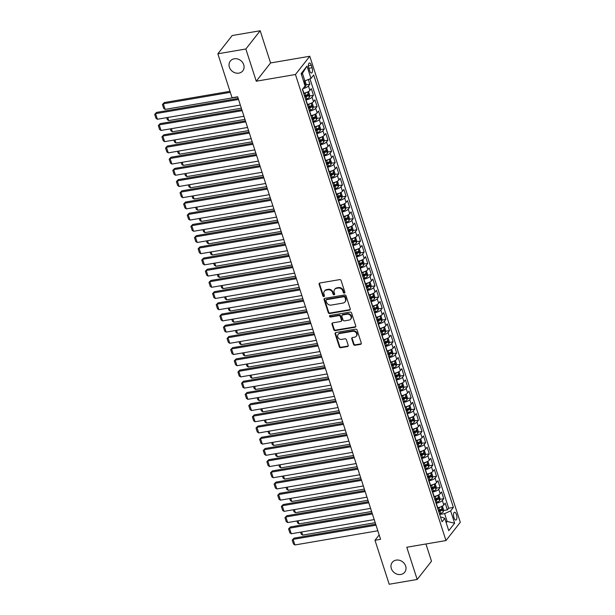 <?xml version="1.0" encoding="UTF-8"?>
<svg xmlns="http://www.w3.org/2000/svg" width="615" height="615" viewBox="0 0 615 615"><rect width="100%" height="100%" fill="white"/><g stroke="black" fill="none" stroke-linecap="round" stroke-linejoin="round"><path stroke-width="0.92" d="M344.354 293.124A0.853 0.738 -141.9 0 0 344.877 292.217L341.102 280.54A1.215 1.046 -141.9 0 0 339.649 279.625L319.861 283.008A1.215 1.046 -141.9 0 0 319.116 284.299L322.89 295.976A0.853 0.738 -141.9 0 0 324.428 295.715L323.944 294.208A3.89 3.359 -141.9 0 1 324.397 291.203A3.89 3.359 -141.9 0 1 326.319 290.088L327.972 289.803A3.89 3.359 -141.9 0 1 332.623 292.717L333.115 294.231A0.853 0.738 -141.9 0 0 334.652 293.97L334.16 292.456A3.89 3.359 -141.9 0 1 334.622 289.45A3.89 3.359 -141.9 0 1 336.543 288.335L338.196 288.051A3.89 3.359 -141.9 0 1 342.847 290.972L343.339 292.486A0.853 0.738 -141.9 0 0 344.354 293.124M334.622 289.45L335.006 288.958A3.89 3.359 -141.9 0 1 336.928 287.843L338.581 287.559A3.89 3.359 -141.9 0 1 343.232 290.48L343.724 291.987A0.853 0.738 -141.9 0 0 344.907 292.579M319.493 283.146A1.215 1.046 -141.9 0 0 319.5 283.799L323.275 295.484A0.853 0.738 -141.9 0 0 324.459 296.076M324.397 291.203L324.782 290.711A3.89 3.359 -141.9 0 1 326.711 289.588L328.356 289.311A3.89 3.359 -141.9 0 1 333.015 292.225L333.499 293.739A0.853 0.738 -141.9 0 0 334.683 294.331M396.168 560.119A7.926 6.842 -141.9 0 0 392.247 562.394A7.926 6.842 -141.9 0 0 392.462 570.789A7.926 6.842 -141.9 0 0 400.803 574.464A7.926 6.842 -141.9 0 0 404.724 572.188A7.926 6.842 -141.9 0 0 404.509 563.801A7.926 6.842 -141.9 0 0 396.168 560.119M234.246 58.786A7.926 6.842 -141.9 0 0 230.318 61.062A7.926 6.842 -141.9 0 0 230.533 69.449A7.926 6.842 -141.9 0 0 238.874 73.124A7.926 6.842 -141.9 0 0 242.794 70.848A7.926 6.842 -141.9 0 0 242.579 62.461A7.926 6.842 -141.9 0 0 234.246 58.786M456.445 514.571A3.967 1.584 80.3 0 0 454.539 512.241A3.967 1.584 80.3 0 0 453.962 517.73A3.967 1.584 80.3 0 0 455.869 520.059A3.967 1.584 80.3 0 0 456.445 514.571M353.54 344.377A1.215 1.046 -141.9 0 0 355.001 345.292L360.551 344.339A1.215 1.046 -141.9 0 0 361.289 343.055L357.1 330.078A1.215 1.046 -141.9 0 0 355.647 329.163L335.859 332.546A1.215 1.046 -141.9 0 0 335.114 333.837L339.311 346.814A1.215 1.046 -141.9 0 0 340.764 347.721L347.467 346.576A1.215 1.046 -141.9 0 0 348.213 345.292L346.422 339.734A1.215 1.046 -141.9 0 0 344.961 338.827L341.64 339.395A3.252 2.806 -141.9 0 1 338.219 337.881A3.252 2.806 -141.9 0 1 338.127 334.445A3.252 2.806 -141.9 0 1 339.741 333.507L352.764 331.285A3.252 2.806 -141.9 0 1 356.185 332.792A3.252 2.806 -141.9 0 1 356.277 336.228A3.252 2.806 -141.9 0 1 354.663 337.166L352.495 337.535A1.215 1.046 -141.9 0 0 351.749 338.827L353.54 344.377L353.933 343.885A1.215 1.046 -141.9 0 0 355.385 344.792L360.936 343.846A1.215 1.046 -141.9 0 0 361.297 343.708M406.784 547.25L417.185 579.461L389.187 584.25L374.989 540.278L380.585 539.324L237.659 96.801L232.055 97.754L217.856 53.789L245.854 49L256.255 81.211L295.454 74.507L445.983 540.554L406.784 547.25M349.505 310.137A1.215 1.046 -141.9 0 0 350.25 308.853L346.053 295.877A1.215 1.046 -141.9 0 0 344.6 294.962L324.812 298.352A1.215 1.046 -141.9 0 0 324.067 299.636L328.264 312.612A1.215 1.046 -141.9 0 0 329.717 313.527L349.505 310.137L349.889 309.645A1.215 1.046 -141.9 0 0 350.258 309.506M351.58 312.974L355.77 325.95A1.215 1.046 -141.9 0 1 355.024 327.242L335.237 330.624A1.215 1.046 -141.9 0 1 333.784 329.709L331.992 324.159A1.215 1.046 -141.9 0 1 332.738 322.867L340.756 321.499A1.215 1.046 -141.9 0 0 341.502 320.207L340.31 316.525A1.215 1.046 -141.9 0 0 338.857 315.618L330.509 317.04A0.853 0.738 -141.9 0 1 330.009 315.503L350.127 312.066A1.215 1.046 -141.9 0 1 351.58 312.974M443.461 510.542L447.366 509.881L445.199 503.155L443.784 504.953L442.339 500.472A4.958 1.545 162.1 0 1 436.304 503.216L436.066 503.255M439.84 499.342L443.746 498.673L441.578 491.954L440.163 493.753L438.718 489.271A4.958 1.545 162.1 0 1 432.691 492.008L432.453 492.054M436.22 488.141L440.132 487.472L437.957 480.753L436.542 482.552L435.097 478.07A4.958 1.545 162.1 0 1 429.07 480.807L428.832 480.845M432.606 476.94L436.512 476.271L434.344 469.545L432.929 471.344L431.476 466.87A4.958 1.545 162.1 0 1 425.449 469.606L425.211 469.645M428.986 465.732L432.891 465.063L430.723 458.344L429.308 460.143L427.863 455.661A4.958 1.545 162.1 0 1 421.836 458.398L421.59 458.444M425.365 454.531L429.278 453.862L427.102 447.143L425.688 448.942L424.242 444.461A4.958 1.545 162.1 0 1 418.215 447.197L417.977 447.243M421.744 443.33L425.657 442.662L423.481 435.935L422.075 437.742L420.622 433.26A4.958 1.545 162.1 0 1 414.595 435.997L414.356 436.035M418.131 432.122L422.036 431.453L419.868 424.734L418.454 426.533L417.008 422.051A4.958 1.545 162.1 0 1 410.981 424.796L410.735 424.834M414.51 420.921L418.415 420.253L416.247 413.534L414.833 415.333L413.388 410.851A4.958 1.545 162.1 0 1 407.361 413.588L407.122 413.634M410.889 409.721L414.802 409.052L412.627 402.325L411.22 404.132L409.767 399.65A4.958 1.545 162.1 0 1 403.74 402.387L403.502 402.425M407.276 398.512L411.181 397.851L409.013 391.125L407.599 392.924L406.154 388.442A4.958 1.545 162.1 0 1 400.119 391.186L399.881 391.225M403.655 387.312L407.56 386.643L405.393 379.924L403.978 381.723L402.533 377.241A4.958 1.545 162.1 0 1 396.506 379.978L396.268 380.024M400.034 376.111L403.947 375.442L401.772 368.723L400.357 370.522L398.912 366.04A4.958 1.545 162.1 0 1 392.885 368.777L392.647 368.815M396.421 364.91L400.327 364.241L398.159 357.515L396.744 359.314L395.299 354.832A4.958 1.545 162.1 0 1 389.264 357.576L389.026 357.615M392.8 353.702L396.706 353.033L394.538 346.314L393.123 348.113L391.678 343.631A4.958 1.545 162.1 0 1 385.651 346.368L385.405 346.414M389.18 342.501L393.093 341.832L390.917 335.114L389.503 336.912L388.057 332.431A4.958 1.545 162.1 0 1 382.03 335.167L381.792 335.206M385.559 331.3L389.472 330.632L387.296 323.905L385.889 325.704L384.437 321.23A4.958 1.545 162.1 0 1 378.41 323.967L378.171 324.005M381.946 320.092L385.851 319.423L383.683 312.704L382.269 314.503L380.823 310.022A4.958 1.545 162.1 0 1 374.796 312.766L374.55 312.804M378.325 308.891L382.23 308.223L380.062 301.504L378.648 303.303L377.203 298.821A4.958 1.545 162.1 0 1 371.176 301.558L370.937 301.604M374.704 297.691L378.617 297.022L376.442 290.295L375.035 292.102L373.582 287.62A4.958 1.545 162.1 0 1 367.555 290.357L367.316 290.395M371.091 286.482L374.996 285.814L372.828 279.095L371.414 280.894L369.969 276.412A4.958 1.545 162.1 0 1 363.934 279.156L363.696 279.195M367.47 275.282L371.375 274.613L369.208 267.894L367.793 269.693L366.348 265.211A4.958 1.545 162.1 0 1 360.321 267.948L360.082 267.994M363.849 264.081L367.762 263.412L365.587 256.686L364.18 258.492L362.727 254.01A4.958 1.545 162.1 0 1 356.7 256.747L356.462 256.786M360.236 252.873L364.142 252.212L361.974 245.485L360.559 247.284L359.114 242.802A4.958 1.545 162.1 0 1 353.079 245.546L352.841 245.585M356.615 241.672L360.521 241.003L358.353 234.284L356.938 236.083L355.493 231.601A4.958 1.545 162.1 0 1 349.466 234.338L349.22 234.384M352.995 230.471L356.908 229.802L354.732 223.084L353.318 224.882L351.872 220.401A4.958 1.545 162.1 0 1 345.845 223.137L345.607 223.176M349.382 219.271L353.287 218.602L351.111 211.875L349.704 213.674L348.251 209.192A4.958 1.545 162.1 0 1 342.224 211.937L341.986 211.975M345.761 208.062L349.666 207.393L347.498 200.675L346.084 202.473L344.638 197.992A4.958 1.545 162.1 0 1 338.611 200.728L338.365 200.774M342.14 196.862L346.053 196.193L343.877 189.474L342.463 191.273L341.018 186.791A4.958 1.545 162.1 0 1 334.99 189.528L334.752 189.566M338.519 185.661L342.432 184.992L340.256 178.265L338.85 180.064L337.397 175.59A4.958 1.545 162.1 0 1 331.37 178.327L331.131 178.365M334.906 174.452L338.811 173.784L336.643 167.065L335.229 168.864L333.784 164.382A4.958 1.545 162.1 0 1 327.757 167.126L327.511 167.165M331.285 163.252L335.19 162.583L333.023 155.864L331.608 157.663L330.163 153.181A4.958 1.545 162.1 0 1 324.136 155.918L323.897 155.964M327.664 152.051L331.577 151.382L329.402 144.656L327.995 146.462L326.542 141.98A4.958 1.545 162.1 0 1 320.515 144.717L320.277 144.756M324.051 140.843L327.956 140.174L325.789 133.455L324.374 135.254L322.929 130.772A4.958 1.545 162.1 0 1 316.894 133.517L316.656 133.555M320.43 129.642L324.336 128.973L322.168 122.254L320.753 124.053L319.308 119.571A4.958 1.545 162.1 0 1 313.281 122.308L313.043 122.354M316.81 118.441L320.723 117.772L318.547 111.046L317.132 112.853L315.687 108.371A4.958 1.545 162.1 0 1 309.66 111.107L309.422 111.146M313.196 107.233L317.102 106.572L314.934 99.845L313.519 101.644L312.066 97.162A4.958 1.545 162.1 0 1 306.039 99.907L305.801 99.945M309.576 96.032L313.481 95.363L311.313 88.645L309.899 90.443A4.958 1.545 162.1 0 1 303.871 93.18L303.633 93.226M443.784 504.953A4.958 1.545 -17.9 0 1 437.757 507.698L437.511 507.736M440.163 493.753A4.958 1.545 -17.9 0 1 434.136 496.49L433.898 496.536M436.542 482.552A4.958 1.545 -17.9 0 1 430.515 485.289L430.277 485.327M432.929 471.344A4.958 1.545 -17.9 0 1 426.902 474.088L426.656 474.127M429.308 460.143A4.958 1.545 -17.9 0 1 423.281 462.88L423.043 462.926M425.688 448.942A4.958 1.545 -17.9 0 1 419.661 451.679L419.422 451.718M422.075 437.742A4.958 1.545 -17.9 0 1 416.048 440.478L415.802 440.517M418.454 426.533A4.958 1.545 -17.9 0 1 412.427 429.27L412.188 429.316M414.833 415.333A4.958 1.545 -17.9 0 1 408.806 418.069L408.568 418.115M411.22 404.132A4.958 1.545 -17.9 0 1 405.185 406.869L404.947 406.907M407.599 392.924A4.958 1.545 -17.9 0 1 401.572 395.668L401.334 395.706M403.978 381.723A4.958 1.545 -17.9 0 1 397.951 384.46L397.713 384.506M400.357 370.522A4.958 1.545 -17.9 0 1 394.33 373.259L394.092 373.297M396.744 359.314A4.958 1.545 -17.9 0 1 390.717 362.058L390.471 362.097M393.123 348.113A4.958 1.545 -17.9 0 1 387.096 350.85L386.858 350.896M389.503 336.912A4.958 1.545 -17.9 0 1 383.476 339.649L383.237 339.688M385.889 325.704A4.958 1.545 -17.9 0 1 379.862 328.448L379.616 328.487M382.269 314.503A4.958 1.545 -17.9 0 1 376.242 317.24L376.003 317.286M378.648 303.303A4.958 1.545 -17.9 0 1 372.621 306.039L372.382 306.078M375.035 292.102A4.958 1.545 -17.9 0 1 369 294.839L368.762 294.877M371.414 280.894A4.958 1.545 -17.9 0 1 365.387 283.638L365.149 283.676M367.793 269.693A4.958 1.545 -17.9 0 1 361.766 272.43L361.528 272.476M364.18 258.492A4.958 1.545 -17.9 0 1 358.145 261.229L357.907 261.267M360.559 247.284A4.958 1.545 -17.9 0 1 354.532 250.028L354.286 250.067M356.938 236.083A4.958 1.545 -17.9 0 1 350.911 238.82L350.673 238.866M353.318 224.882A4.958 1.545 -17.9 0 1 347.291 227.619L347.052 227.658M349.704 213.674A4.958 1.545 -17.9 0 1 343.677 216.418L343.431 216.457M346.084 202.473A4.958 1.545 -17.9 0 1 340.057 205.21L339.818 205.256M342.463 191.273A4.958 1.545 -17.9 0 1 336.436 194.009L336.197 194.048M338.85 180.064A4.958 1.545 -17.9 0 1 332.815 182.809L332.577 182.847M335.229 168.864A4.958 1.545 -17.9 0 1 329.202 171.6L328.964 171.647M331.608 157.663A4.958 1.545 -17.9 0 1 325.581 160.4L325.343 160.438M327.995 146.462A4.958 1.545 -17.9 0 1 321.96 149.199L321.722 149.237M324.374 135.254A4.958 1.545 -17.9 0 1 318.347 137.998L318.101 138.037M320.753 124.053A4.958 1.545 -17.9 0 1 314.726 126.79L314.488 126.836M317.132 112.853A4.958 1.545 -17.9 0 1 311.105 115.589L310.867 115.628M313.519 101.644A4.958 1.545 -17.9 0 1 307.492 104.389L307.246 104.427M308.868 68.326L309.66 70.794A3.844 1.53 80.3 0 0 311.513 73.047A3.844 1.53 80.3 0 0 312.059 67.735L311.267 65.267A3.844 1.53 80.3 0 0 309.422 63.014A3.844 1.53 80.3 0 0 308.868 68.326M295.454 74.507L309.776 56.257L460.304 522.304L445.983 540.554M447.366 509.881L448.666 508.228L453.37 507.421L313.696 74.984L310.982 78.436L303.633 81.403M453.37 507.421L450.657 510.873L454.639 523.196L448.758 530.691L444.776 518.368L442.062 521.82L302.388 89.383L305.101 85.931L301.119 73.608L307 66.112L310.982 78.436M305.955 84.832L309.868 84.163L308.453 85.962A4.958 1.545 162.1 0 1 303.018 88.583M313.481 95.363L312.066 97.162M317.102 106.572L315.687 108.371M320.723 117.772L319.308 119.571M324.336 128.973L322.929 130.772M327.956 140.174L326.542 141.98M331.577 151.382L330.163 153.181M335.19 162.583L333.784 164.382M338.811 173.784L337.397 175.59M342.432 184.992L341.018 186.791M346.053 196.193L344.638 197.992M349.666 207.393L348.251 209.192M353.287 218.602L351.872 220.401M356.908 229.802L355.493 231.601M360.521 241.003L359.114 242.802M364.142 252.212L362.727 254.01M367.762 263.412L366.348 265.211M371.375 274.613L369.969 276.412M374.996 285.814L373.582 287.62M378.617 297.022L377.203 298.821M382.23 308.223L380.823 310.022M385.851 319.423L384.437 321.23M389.472 330.632L388.057 332.431M393.093 341.832L391.678 343.631M396.706 353.033L395.299 354.832M400.327 364.241L398.912 366.04M403.947 375.442L402.533 377.241M407.56 386.643L406.154 388.442M411.181 397.851L409.767 399.65M414.802 409.052L413.388 410.851M418.415 420.253L417.008 422.051M422.036 431.453L420.622 433.26M425.657 442.662L424.242 444.461M429.278 453.862L427.863 455.661M432.891 465.063L431.476 466.87M436.512 476.271L435.097 478.07M440.132 487.472L438.718 489.271M443.746 498.673L442.339 500.472M448.666 508.228L309.991 78.889M309.868 84.163L308.392 79.612M445.844 521.681L447.159 521.451L444.63 513.61L439.687 514.455M304.955 81.172L302.426 73.331L301.435 74.592M256.255 81.211L270.577 62.961L260.176 30.75L245.854 49M260.176 30.75L232.178 35.539L217.856 53.789M417.185 579.461L431.507 561.211L425.941 543.975M270.577 62.961L309.776 56.257M379.171 534.942L374.989 540.278M446.175 522.712L447.159 521.451L454.639 523.196M440.624 517.369L441.839 517.161L444.776 518.368M444.63 513.61L450.657 510.873M302.426 73.331L307 66.112M324.451 298.483A1.215 1.046 -141.9 0 0 324.459 299.144L328.648 312.12A1.215 1.046 -141.9 0 0 330.101 313.027L349.889 309.645M344.907 297.353A0.853 0.738 -141.9 0 0 343.893 296.714L326.519 299.682A0.853 0.738 -141.9 0 0 326.004 300.581L326.511 302.18A3.89 3.359 -141.9 0 0 331.17 305.094L343.039 303.064A3.89 3.359 -141.9 0 0 344.969 301.95A3.89 3.359 -141.9 0 0 345.422 298.944L344.907 297.353L345.292 296.853A0.853 0.738 -141.9 0 0 344.277 296.215L343.893 296.714M326.096 299.928L326.488 299.436A0.853 0.738 -141.9 0 1 326.911 299.19L344.277 296.215M344.969 301.95L345.353 301.458A3.89 3.359 -141.9 0 0 345.807 298.452L345.422 298.944M345.292 296.853L345.807 298.452M332.369 323.006A1.215 1.046 -141.9 0 0 332.377 323.667L334.168 329.217A1.215 1.046 -141.9 0 0 335.629 330.132L355.416 326.75A1.215 1.046 -141.9 0 0 355.778 326.611M341.363 321.153L341.748 320.653A1.215 1.046 -141.9 0 0 341.894 319.715L340.702 316.033A1.215 1.046 -141.9 0 0 339.249 315.118L330.893 316.548L330.509 317.04M329.848 315.549A0.853 0.738 -141.9 0 0 330.893 316.548M349.089 320.077A3.252 2.806 -141.9 0 0 350.696 319.139A3.252 2.806 -141.9 0 0 350.612 315.703A3.252 2.806 -141.9 0 0 347.183 314.188L342.593 314.98A1.215 1.046 -141.9 0 0 341.855 316.264L343.039 319.946A1.215 1.046 -141.9 0 0 344.5 320.861L349.089 320.077M350.696 319.139L351.08 318.647A3.252 2.806 -141.9 0 0 350.996 315.203A3.252 2.806 -141.9 0 0 347.575 313.696L347.183 314.188M341.994 315.326L342.386 314.834A1.215 1.046 -141.9 0 1 342.986 314.48L347.575 313.696M352.126 337.673A1.215 1.046 -141.9 0 0 352.134 338.327L353.933 343.885M356.277 336.228L356.662 335.736A3.252 2.806 -141.9 0 0 356.569 332.3A3.252 2.806 -141.9 0 0 353.148 330.785L352.764 331.285M338.127 334.445L338.519 333.953A3.252 2.806 -141.9 0 1 340.126 333.015L353.148 330.785M335.498 332.684A1.215 1.046 -141.9 0 0 335.506 333.345L339.695 346.314A1.215 1.046 -141.9 0 0 341.148 347.229L347.852 346.084A1.215 1.046 -141.9 0 0 348.221 345.945M229.979 91.32L164.297 102.551L163.329 103.789L230.302 92.335M305.117 81.103L306.093 84.124L305.678 86.231A3.283 1.022 162.1 0 1 304.01 87.322M237.713 96.978L165.143 109.385L163.705 108.424L162.437 104.504L164.297 102.551M304.563 84.493L304.133 83.148M162.437 104.504L163.329 103.789L165.143 109.385M240.327 105.073L157.402 119.249L155.587 113.652L156.556 112.414L154.696 114.367L155.587 113.652L238.52 99.469M238.189 98.454L156.556 112.414M157.402 119.249L155.964 118.288L154.696 114.367M306.985 92.281A3.283 1.022 162.1 0 1 304.963 93.257L303.772 93.649M307.884 91.873L308.63 91.966L309.714 95.325L309.299 97.431A3.283 1.022 162.1 0 1 306.77 98.854L305.578 99.253M241.334 108.178L168.756 120.586L167.318 119.625L166.688 117.665M304.894 97.124L306.078 96.724A3.283 1.022 -17.9 0 0 308.184 95.694L307.754 94.356A3.283 1.022 162.1 0 1 305.647 95.379L304.456 95.779M308.184 95.694L306.57 95.971A1.676 0.523 162.1 0 1 305.878 96.263L304.74 96.647M167.757 117.48L168.756 120.586M310.606 103.481A3.283 1.022 162.1 0 1 308.576 104.458L307.385 104.858M311.505 103.082L312.243 103.166L313.335 106.526L312.92 108.632A3.283 1.022 162.1 0 1 310.391 110.054L309.199 110.454M244.954 119.379L172.377 131.794L170.939 130.834L170.309 128.866M308.507 108.325L309.699 107.933A3.283 1.022 -17.9 0 0 311.805 106.902L311.367 105.557A3.283 1.022 162.1 0 1 309.268 106.587L308.077 106.979M311.805 106.902L310.191 107.179A1.676 0.523 162.1 0 1 309.499 107.471L308.353 107.848M171.37 128.681L172.377 131.794M314.219 114.69A3.283 1.022 162.1 0 1 312.197 115.658L311.006 116.058M315.118 114.282L315.864 114.367L316.948 117.734L316.541 119.84A3.283 1.022 162.1 0 1 314.004 121.263L312.812 121.662M248.568 130.588L175.998 142.995L174.56 142.034L173.922 140.066M312.128 119.533L313.319 119.133A3.283 1.022 -17.9 0 0 315.418 118.103L314.988 116.758A3.283 1.022 162.1 0 1 312.881 117.788L311.697 118.188M315.418 118.103L313.811 118.38A1.676 0.523 162.1 0 1 313.112 118.672L311.974 119.056M174.991 139.889L175.998 142.995M317.84 125.891A3.283 1.022 162.1 0 1 315.818 126.859L314.626 127.259M318.739 125.483L319.485 125.575L320.569 128.935L320.154 131.041A3.283 1.022 162.1 0 1 317.624 132.463L316.433 132.863M252.188 141.788L179.611 154.196L178.181 153.235L177.543 151.275M315.749 130.734L316.94 130.334A3.283 1.022 -17.9 0 0 319.039 129.304L318.608 127.958A3.283 1.022 162.1 0 1 316.502 128.989L315.311 129.388M319.039 129.304L317.432 129.581A1.676 0.523 162.1 0 1 316.733 129.873L315.595 130.257M178.611 151.09L179.611 154.196M243.947 116.273L161.015 130.457L159.208 124.853L160.177 123.623L158.316 125.575L159.208 124.853L242.141 110.669M241.81 109.662L160.177 123.623M161.015 130.457L159.577 129.496L158.316 125.575M247.568 127.474L164.636 141.658L162.829 136.053L163.798 134.823L161.929 136.776L162.829 136.053L245.754 121.878M245.431 120.863L163.798 134.823M164.636 141.658L163.198 140.697L161.929 136.776M251.181 138.683L168.256 152.858L166.442 147.262L167.411 146.024L165.55 147.977L166.442 147.262L249.375 133.078M249.044 132.064L167.411 146.024M168.256 152.858L166.819 151.897L165.55 147.977M254.802 149.883L171.869 164.067L170.063 158.462L171.031 157.225L169.171 159.177L170.063 158.462L252.996 144.279M252.665 143.272L171.031 157.225M171.869 164.067L170.44 163.098L169.171 159.177M321.461 137.091A3.283 1.022 162.1 0 1 319.431 138.067L318.239 138.467M322.36 136.691L323.098 136.776L324.19 140.135L323.774 142.242A3.283 1.022 162.1 0 1 321.245 143.664L320.054 144.064M255.809 152.989L183.232 165.404L181.794 164.443L181.164 162.475M319.362 141.934L320.553 141.542A3.283 1.022 -17.9 0 0 322.66 140.512L322.222 139.167A3.283 1.022 162.1 0 1 320.123 140.197L318.931 140.589M322.66 140.512L321.045 140.781A1.676 0.523 162.1 0 1 320.354 141.081L319.208 141.458M182.232 162.291L183.232 165.404M258.423 161.084L175.49 175.267L173.684 169.663L174.652 168.433L172.784 170.386L173.684 169.663L256.609 155.48M256.286 154.473L174.652 168.433M175.49 175.267L174.053 174.306L172.784 170.386M325.074 148.3A3.283 1.022 162.1 0 1 323.052 149.268L321.86 149.668M325.973 147.892L326.719 147.977L327.803 151.344L327.395 153.45A3.283 1.022 162.1 0 1 324.858 154.872L323.675 155.264M259.422 164.197L186.852 176.605L185.415 175.644L184.777 173.676M322.983 153.143L324.174 152.743A3.283 1.022 -17.9 0 0 326.281 151.713L325.842 150.368A3.283 1.022 162.1 0 1 323.736 151.398L322.552 151.797M326.281 151.713L324.666 151.99A1.676 0.523 162.1 0 1 323.967 152.282L322.829 152.658M185.845 173.492L186.852 176.605M262.036 172.285L179.111 186.468L177.304 180.864L178.265 179.634L176.405 181.586L177.304 180.864L260.23 166.688M259.907 165.673L178.265 179.634M179.111 186.468L177.674 185.507L176.405 181.586M328.694 159.5A3.283 1.022 162.1 0 1 326.673 160.469L325.481 160.869M329.594 159.093L330.34 159.185L331.424 162.544L331.008 164.651A3.283 1.022 162.1 0 1 328.479 166.073L327.288 166.473M263.043 175.398L190.473 187.806L189.036 186.845L188.398 184.884M326.603 164.343L327.795 163.944A3.283 1.022 -17.9 0 0 329.894 162.913L329.463 161.568A3.283 1.022 162.1 0 1 327.357 162.598L326.165 162.998M329.894 162.913L328.287 163.19A1.676 0.523 162.1 0 1 327.587 163.482L326.45 163.867M189.466 184.7L190.473 187.806M265.657 183.493L182.732 197.669L180.918 192.072L181.886 190.835L180.026 192.787L180.918 192.072L263.85 177.889M263.52 176.882L181.886 190.835M182.732 197.669L181.294 196.708L180.026 192.787M332.315 170.701A3.283 1.022 162.1 0 1 330.286 171.677L329.102 172.069M333.215 170.301L333.96 170.386L335.044 173.745L334.629 175.852A3.283 1.022 162.1 0 1 332.1 177.274L330.908 177.674M266.664 186.599L194.086 199.014L192.649 198.053L192.018 196.085M330.217 175.544L331.408 175.144A3.283 1.022 -17.9 0 0 333.514 174.122L333.076 172.777A3.283 1.022 162.1 0 1 330.978 173.807L329.786 174.199M333.514 174.122L331.9 174.391A1.676 0.523 162.1 0 1 331.208 174.683L330.063 175.067M193.087 195.901L194.086 199.014M269.278 194.694L186.345 208.877L184.538 203.273L185.507 202.043L183.647 203.996L184.538 203.273L267.464 189.089M267.141 188.082L185.507 202.043M186.345 208.877L184.907 207.916L183.647 203.996M335.928 181.909A3.283 1.022 162.1 0 1 333.907 182.878L332.715 183.278M336.836 181.502L337.574 181.586L338.657 184.954L338.25 187.06A3.283 1.022 162.1 0 1 335.713 188.482L334.529 188.874M270.277 197.807L197.707 210.215L196.27 209.254L195.632 207.286M333.837 186.752L335.029 186.353A3.283 1.022 -17.9 0 0 337.135 185.323L336.697 183.977A3.283 1.022 162.1 0 1 334.598 185.007L333.407 185.407M337.135 185.323L335.521 185.599A1.676 0.523 162.1 0 1 334.821 185.891L333.684 186.268M196.7 207.101L197.707 210.215M339.549 193.11A3.283 1.022 162.1 0 1 337.527 194.079L336.336 194.478M340.449 192.703L341.194 192.795L342.278 196.154L341.863 198.261A3.283 1.022 162.1 0 1 339.334 199.683L338.142 200.083M273.898 209.008L201.328 221.415L199.89 220.454L199.252 218.486M337.458 197.953L338.65 197.553A3.283 1.022 -17.9 0 0 340.748 196.523L340.318 195.178A3.283 1.022 162.1 0 1 338.212 196.208L337.02 196.608M340.748 196.523L339.142 196.8A1.676 0.523 162.1 0 1 338.442 197.092L337.304 197.477M200.321 218.31L201.328 221.415M343.17 204.311A3.283 1.022 162.1 0 1 341.148 205.287L339.957 205.679M344.069 203.911L344.815 203.996L345.899 207.355L345.484 209.461A3.283 1.022 162.1 0 1 342.955 210.883L341.763 211.283M277.519 220.208L204.941 232.624L203.504 231.655L202.873 229.695M341.079 209.154L342.263 208.754A3.283 1.022 -17.9 0 0 344.369 207.724L343.939 206.386A3.283 1.022 162.1 0 1 341.832 207.409L340.641 207.809M344.369 207.724L342.755 208.001A1.676 0.523 162.1 0 1 342.063 208.293L340.918 208.677M203.942 229.51L204.941 232.624M346.791 215.519A3.283 1.022 162.1 0 1 344.761 216.488L343.57 216.887M347.69 215.112L348.428 215.196L349.52 218.556L349.105 220.662A3.283 1.022 162.1 0 1 346.576 222.092L345.384 222.484M281.14 231.417L208.562 243.824L207.124 242.864L206.494 240.896M344.692 220.355L345.884 219.962A3.283 1.022 -17.9 0 0 347.99 218.932L347.552 217.587A3.283 1.022 162.1 0 1 345.453 218.617L344.262 219.017M347.99 218.932L346.376 219.209A1.676 0.523 162.1 0 1 345.684 219.501L344.538 219.878M207.555 240.711L208.562 243.824M350.404 226.72A3.283 1.022 162.1 0 1 348.382 227.688L347.191 228.088M351.303 226.312L352.049 226.405L353.133 229.764L352.726 231.87A3.283 1.022 162.1 0 1 350.189 233.293L348.997 233.692M284.753 242.618L212.183 255.025L210.745 254.064L210.107 252.096M348.313 231.563L349.505 231.163A3.283 1.022 -17.9 0 0 351.603 230.133L351.173 228.788A3.283 1.022 162.1 0 1 349.066 229.818L347.875 230.218M351.603 230.133L349.997 230.41A1.676 0.523 162.1 0 1 349.297 230.702L348.159 231.086M211.176 251.919L212.183 255.025M354.025 237.92A3.283 1.022 162.1 0 1 352.003 238.897L350.811 239.289M354.924 237.513L355.67 237.605L356.754 240.965L356.339 243.071A3.283 1.022 162.1 0 1 353.81 244.493L352.618 244.893M288.374 253.818L215.796 266.226L214.366 265.265L213.728 263.305M351.934 242.764L353.125 242.364A3.283 1.022 -17.9 0 0 355.224 241.334L354.793 239.996A3.283 1.022 162.1 0 1 352.687 241.018L351.496 241.418M355.224 241.334L353.61 241.61A1.676 0.523 162.1 0 1 352.918 241.903L351.78 242.287M214.796 263.12L215.796 266.226M357.646 249.121A3.283 1.022 162.1 0 1 355.616 250.097L354.425 250.497M358.545 248.721L359.283 248.806L360.375 252.165L359.96 254.272A3.283 1.022 162.1 0 1 357.43 255.694L356.239 256.094M291.994 265.019L219.417 277.434L217.979 276.473L217.349 274.505M355.547 253.964L356.738 253.572A3.283 1.022 -17.9 0 0 358.845 252.542L358.407 251.197A3.283 1.022 162.1 0 1 356.308 252.227L355.116 252.619M358.845 252.542L357.23 252.819A1.676 0.523 162.1 0 1 356.539 253.111L355.393 253.488M218.41 274.321L219.417 277.434M361.259 260.329A3.283 1.022 162.1 0 1 359.237 261.298L358.045 261.698M362.158 259.922L362.904 260.007L363.988 263.374L363.58 265.48A3.283 1.022 162.1 0 1 361.043 266.902L359.852 267.302M295.607 276.227L223.037 288.635L221.6 287.674L220.962 285.706M359.168 265.173L360.359 264.773A3.283 1.022 -17.9 0 0 362.466 263.743L362.027 262.397A3.283 1.022 162.1 0 1 359.921 263.428L358.737 263.827M362.466 263.743L360.851 264.019A1.676 0.523 162.1 0 1 360.152 264.312L359.014 264.696M222.03 285.529L223.037 288.635M364.88 271.53A3.283 1.022 162.1 0 1 362.858 272.499L361.666 272.899M365.779 271.123L366.525 271.215L367.609 274.574L367.193 276.681A3.283 1.022 162.1 0 1 364.664 278.103L363.473 278.503M299.228 287.428L226.658 299.836L225.221 298.875L224.583 296.914M362.789 276.373L363.98 275.974A3.283 1.022 -17.9 0 0 366.079 274.943L365.648 273.598A3.283 1.022 162.1 0 1 363.542 274.628L362.35 275.028M366.079 274.943L364.472 275.22A1.676 0.523 162.1 0 1 363.773 275.512L362.635 275.897M225.651 296.73L226.658 299.836M368.5 282.731A3.283 1.022 162.1 0 1 366.471 283.707L365.287 284.099M369.4 282.331L370.145 282.416L371.229 285.775L370.814 287.882A3.283 1.022 162.1 0 1 368.285 289.304L367.094 289.703M302.849 298.629L230.271 311.044L228.834 310.083L228.203 308.115M366.402 287.574L367.593 287.174A3.283 1.022 -17.9 0 0 369.7 286.152L369.261 284.807A3.283 1.022 162.1 0 1 367.163 285.837L365.971 286.229M369.7 286.152L368.085 286.421A1.676 0.523 162.1 0 1 367.393 286.721L366.248 287.097M229.272 307.93L230.271 311.044M372.113 293.939A3.283 1.022 162.1 0 1 370.092 294.908L368.9 295.308M373.013 293.532L373.759 293.616L374.843 296.983L374.435 299.09A3.283 1.022 162.1 0 1 371.898 300.512L370.714 300.904M306.462 309.837L233.892 322.245L232.455 321.284L231.817 319.316M370.022 298.782L371.214 298.383A3.283 1.022 -17.9 0 0 373.32 297.353L372.882 296.007A3.283 1.022 162.1 0 1 370.784 297.037L369.592 297.437M373.32 297.353L371.706 297.629A1.676 0.523 162.1 0 1 371.006 297.921L369.869 298.298M232.885 319.131L233.892 322.245M375.734 305.14A3.283 1.022 162.1 0 1 373.712 306.109L372.521 306.508M376.634 304.733L377.379 304.825L378.463 308.184L378.048 310.291A3.283 1.022 162.1 0 1 375.519 311.713L374.327 312.113M310.083 321.038L237.513 333.445L236.075 332.484L235.437 330.516M373.643 309.983L374.835 309.583A3.283 1.022 -17.9 0 0 376.934 308.553L376.503 307.208A3.283 1.022 162.1 0 1 374.397 308.238L373.205 308.638M376.934 308.553L375.327 308.83A1.676 0.523 162.1 0 1 374.627 309.122L373.49 309.506M236.506 330.34L237.513 333.445M272.891 205.894L189.966 220.078L188.159 214.474L189.12 213.244L187.26 215.196L188.159 214.474L271.084 200.298M270.761 199.283L189.12 213.244M189.966 220.078L188.528 219.117L187.26 215.196M276.512 217.103L193.587 231.278L191.772 225.682L192.741 224.444L190.881 226.397L191.772 225.682L274.705 211.499M274.375 210.484L192.741 224.444M193.587 231.278L192.149 230.318L190.881 226.397M280.132 228.303L197.2 242.487L195.393 236.883L196.362 235.653L194.501 237.605L195.393 236.883L278.318 222.699M277.995 221.692L196.362 235.653M197.2 242.487L195.762 241.526L194.501 237.605M283.753 239.504L200.821 253.688L199.014 248.083L199.983 246.853L198.115 248.806L199.014 248.083L281.939 233.908M281.616 232.893L199.983 246.853M200.821 253.688L199.383 252.727L198.115 248.806M287.366 250.712L204.441 264.888L202.627 259.292L203.596 258.054L201.735 260.007L202.627 259.292L285.56 245.108M285.229 244.094L203.596 258.054M204.441 264.888L203.004 263.927L201.735 260.007M290.987 261.913L208.054 276.097L206.248 270.492L207.217 269.262L205.356 271.207L206.248 270.492L289.181 256.309M288.85 255.302L207.217 269.262M208.054 276.097L206.625 275.136L205.356 271.207M294.608 273.114L211.675 287.297L209.869 281.693L210.837 280.463L208.969 282.416L209.869 281.693L292.794 267.517M292.471 266.503L210.837 280.463M211.675 287.297L210.238 286.336L208.969 282.416M298.221 284.322L215.296 298.498L213.482 292.901L214.451 291.664L212.59 293.616L213.482 292.901L296.415 278.718M296.084 277.703L214.451 291.664M215.296 298.498L213.859 297.537L212.59 293.616M301.842 295.523L218.917 309.699L217.103 304.102L218.071 302.864L216.211 304.817L217.103 304.102L300.035 289.919M299.705 288.912L218.071 302.864M218.917 309.699L217.479 308.738L216.211 304.817M305.463 306.724L222.53 320.907L220.724 315.303L221.692 314.073L219.832 316.025L220.724 315.303L303.649 301.119M303.326 300.112L221.692 314.073M222.53 320.907L221.093 319.946L219.832 316.025M309.076 317.924L226.151 332.108L224.344 326.504L225.305 325.274L223.445 327.226L224.344 326.504L307.269 312.328M306.947 311.313L225.305 325.274M226.151 332.108L224.713 331.147L223.445 327.226M312.697 329.133L229.772 343.308L227.957 337.712L228.926 336.474L227.066 338.427L227.957 337.712L310.89 323.528M310.56 322.514L228.926 336.474M229.772 343.308L228.334 342.347L227.066 338.427M379.355 316.341A3.283 1.022 162.1 0 1 377.326 317.317L376.142 317.709M380.255 315.941L381 316.025L382.084 319.385L381.669 321.491A3.283 1.022 162.1 0 1 379.14 322.913L377.948 323.313M313.704 332.238L241.126 344.654L239.689 343.693L239.058 341.725M377.264 321.184L378.448 320.784A3.283 1.022 -17.9 0 0 380.554 319.762L380.124 318.416A3.283 1.022 162.1 0 1 378.017 319.446L376.826 319.838M380.554 319.762L378.94 320.031A1.676 0.523 162.1 0 1 378.248 320.323L377.103 320.707M240.127 341.54L241.126 344.654M382.968 327.549A3.283 1.022 162.1 0 1 380.946 328.518L379.755 328.917M383.875 327.142L384.613 327.226L385.705 330.586L385.29 332.7A3.283 1.022 162.1 0 1 382.761 334.122L381.569 334.514M317.317 343.447L244.747 355.854L243.309 354.893L242.671 352.925M380.877 332.384L382.069 331.992A3.283 1.022 -17.9 0 0 384.175 330.962L383.737 329.617A3.283 1.022 162.1 0 1 381.638 330.647L380.447 331.047M384.175 330.962L382.561 331.239A1.676 0.523 162.1 0 1 381.869 331.531L380.723 331.908M243.74 352.741L244.747 355.854M386.589 338.75A3.283 1.022 162.1 0 1 384.567 339.718L383.376 340.118M387.488 338.342L388.234 338.435L389.318 341.794L388.911 343.9A3.283 1.022 162.1 0 1 386.374 345.322L385.182 345.722M320.938 354.647L248.368 367.055L246.93 366.094L246.292 364.126M384.498 343.593L385.69 343.193A3.283 1.022 -17.9 0 0 387.788 342.163L387.358 340.818A3.283 1.022 162.1 0 1 385.251 341.848L384.06 342.248M387.788 342.163L386.182 342.44A1.676 0.523 162.1 0 1 385.482 342.732L384.344 343.116M247.361 363.949L248.368 367.055M390.21 349.95A3.283 1.022 162.1 0 1 388.188 350.927L386.996 351.319M391.109 349.551L391.855 349.635L392.939 352.995L392.524 355.101A3.283 1.022 162.1 0 1 389.995 356.523L388.803 356.923M324.559 365.848L251.981 378.263L250.543 377.295L249.913 375.335M388.119 354.793L389.303 354.394A3.283 1.022 -17.9 0 0 391.409 353.364L390.979 352.026A3.283 1.022 162.1 0 1 388.872 353.048L387.681 353.448M391.409 353.364L389.795 353.64A1.676 0.523 162.1 0 1 389.103 353.933L387.965 354.317M250.982 375.15L251.981 378.263M316.318 340.333L233.385 354.517L231.578 348.913L232.547 347.683L230.686 349.635L231.578 348.913L314.503 334.729M314.18 333.722L232.547 347.683M233.385 354.517L231.947 353.556L230.686 349.635M319.938 351.534L237.006 365.717L235.199 360.113L236.168 358.883L234.3 360.836L235.199 360.113L318.124 345.938M317.801 344.923L236.168 358.883M237.006 365.717L235.568 364.757L234.3 360.836M323.552 362.742L240.626 376.918L238.812 371.322L239.781 370.084L237.92 372.037L238.812 371.322L321.745 357.138M321.414 356.123L239.781 370.084M240.626 376.918L239.189 375.957L237.92 372.037M327.172 373.943L244.24 388.127L242.433 382.522L243.402 381.292L241.541 383.245L242.433 382.522L325.366 368.339M325.035 367.332L243.402 381.292M244.24 388.127L242.802 387.166L241.541 383.245M393.831 361.151A3.283 1.022 162.1 0 1 391.801 362.127L390.61 362.527M394.73 360.751L395.468 360.836L396.56 364.195L396.145 366.302A3.283 1.022 162.1 0 1 393.615 367.732L392.424 368.124M328.179 377.049L255.602 389.464L254.164 388.503L253.534 386.535M391.732 365.994L392.924 365.602A3.283 1.022 -17.9 0 0 395.03 364.572L394.592 363.227A3.283 1.022 162.1 0 1 392.493 364.257L391.301 364.657M395.03 364.572L393.416 364.849A1.676 0.523 162.1 0 1 392.724 365.141L391.578 365.518M254.595 386.351L255.602 389.464M330.793 385.144L247.86 399.327L246.054 393.723L247.022 392.493L245.154 394.446L246.054 393.723L328.979 379.547M328.656 378.533L247.022 392.493M247.86 399.327L246.423 398.366L245.154 394.446M397.444 372.359A3.283 1.022 162.1 0 1 395.422 373.328L394.23 373.728M398.343 371.952L399.089 372.044L400.173 375.404L399.765 377.51A3.283 1.022 162.1 0 1 397.229 378.932L396.037 379.332M331.793 388.257L259.223 400.665L257.785 399.704L257.147 397.736M395.353 377.203L396.544 376.803A3.283 1.022 -17.9 0 0 398.643 375.773L398.213 374.427A3.283 1.022 162.1 0 1 396.106 375.457L394.922 375.857M398.643 375.773L397.036 376.049A1.676 0.523 162.1 0 1 396.337 376.342L395.199 376.726M258.215 397.559L259.223 400.665M334.406 396.352L251.481 410.528L249.667 404.931L250.636 403.694L248.775 405.646L249.667 404.931L332.6 390.748M332.269 389.733L250.636 403.694M251.481 410.528L250.044 409.567L248.775 405.646M401.065 383.56A3.283 1.022 162.1 0 1 399.043 384.529L397.851 384.929M401.964 383.153L402.71 383.245L403.794 386.604L403.379 388.711A3.283 1.022 162.1 0 1 400.849 390.133L399.658 390.533M335.413 399.458L262.843 411.865L261.406 410.905L260.768 408.944M398.974 388.403L400.165 388.004A3.283 1.022 -17.9 0 0 402.264 386.973L401.833 385.636A3.283 1.022 162.1 0 1 399.727 386.658L398.535 387.058M402.264 386.973L400.657 387.25A1.676 0.523 162.1 0 1 399.958 387.542L398.82 387.927M261.836 408.76L262.843 411.865M338.027 407.553L255.094 421.736L253.288 416.132L254.256 414.894L252.396 416.847L253.288 416.132L336.221 401.949M335.89 400.942L254.256 414.894M255.094 421.736L253.664 420.775L252.396 416.847M404.685 394.761A3.283 1.022 162.1 0 1 402.656 395.737L401.464 396.137M405.585 394.361L406.323 394.446L407.414 397.805L406.999 399.911A3.283 1.022 162.1 0 1 404.47 401.334L403.279 401.733M339.034 410.659L266.456 423.074L265.019 422.113L264.389 420.145M402.587 399.604L403.778 399.212A3.283 1.022 -17.9 0 0 405.885 398.182L405.446 396.836A3.283 1.022 162.1 0 1 403.348 397.867L402.156 398.259M405.885 398.182L404.27 398.459A1.676 0.523 162.1 0 1 403.578 398.751L402.433 399.127M265.457 419.96L266.456 423.074M341.648 418.754L258.715 432.937L256.909 427.333L257.877 426.103L256.017 428.055L256.909 427.333L339.834 413.157M339.511 412.142L257.877 426.103M258.715 432.937L257.278 431.976L256.017 428.055M408.299 405.969A3.283 1.022 162.1 0 1 406.277 406.938L405.085 407.338M409.198 405.562L409.944 405.646L411.028 409.013L410.62 411.12A3.283 1.022 162.1 0 1 408.083 412.542L406.899 412.942M342.647 421.867L270.077 434.275L268.64 433.314L268.002 431.346M406.207 410.812L407.399 410.413A3.283 1.022 -17.9 0 0 409.505 409.382L409.067 408.037A3.283 1.022 162.1 0 1 406.961 409.067L405.777 409.467M409.505 409.382L407.891 409.659A1.676 0.523 162.1 0 1 407.191 409.951L406.054 410.328M269.07 431.169L270.077 434.275M345.261 429.954L262.336 444.138L260.529 438.541L261.49 437.303L259.63 439.256L260.529 438.541L343.454 424.358M343.132 423.343L261.49 437.303M262.336 444.138L260.898 443.177L259.63 439.256M411.919 417.17A3.283 1.022 162.1 0 1 409.898 418.138L408.706 418.538M412.819 416.762L413.564 416.855L414.648 420.214L414.233 422.321A3.283 1.022 162.1 0 1 411.704 423.743L410.513 424.142M346.268 433.068L273.698 445.475L272.261 444.514L271.622 442.554M409.828 422.013L411.02 421.613A3.283 1.022 -17.9 0 0 413.119 420.583L412.688 419.238A3.283 1.022 162.1 0 1 410.582 420.268L409.39 420.668M413.119 420.583L411.512 420.86A1.676 0.523 162.1 0 1 410.812 421.152L409.675 421.536M272.691 442.37L273.698 445.475M348.882 441.163L265.957 455.338L264.143 449.742L265.111 448.504L263.251 450.457L264.143 449.742L347.075 435.558M346.745 434.551L265.111 448.504M265.957 455.338L264.519 454.377L263.251 450.457M415.54 428.371A3.283 1.022 162.1 0 1 413.511 429.347L412.327 429.739M416.44 427.971L417.185 428.055L418.269 431.415L417.854 433.521A3.283 1.022 162.1 0 1 415.325 434.943L414.133 435.343M349.889 444.268L277.311 456.684L275.874 455.723L275.243 453.755M413.449 433.214L414.633 432.814A3.283 1.022 -17.9 0 0 416.739 431.791L416.301 430.446A3.283 1.022 162.1 0 1 414.202 431.476L413.011 431.868M416.739 431.791L415.125 432.061A1.676 0.523 162.1 0 1 414.433 432.353L413.288 432.737M276.312 453.57L277.311 456.684M352.503 452.363L269.57 466.547L267.763 460.943L268.732 459.713L266.872 461.665L267.763 460.943L350.688 446.759M350.365 445.752L268.732 459.713M269.57 466.547L268.132 465.586L266.872 461.665M419.153 439.579A3.283 1.022 162.1 0 1 417.131 440.548L415.94 440.947M420.06 439.171L420.798 439.256L421.882 442.623L421.475 444.73A3.283 1.022 162.1 0 1 418.938 446.152L417.754 446.544M353.502 455.477L280.932 467.884L279.494 466.923L278.856 464.955M417.062 444.422L418.254 444.022A3.283 1.022 -17.9 0 0 420.36 442.992L419.922 441.647A3.283 1.022 162.1 0 1 417.823 442.677L416.632 443.077M420.36 442.992L418.746 443.269A1.676 0.523 162.1 0 1 418.046 443.561L416.909 443.938M279.925 464.771L280.932 467.884M356.116 463.564L273.191 477.747L271.384 472.143L272.353 470.913L270.485 472.866L271.384 472.143L354.309 457.967M353.986 456.953L272.353 470.913M273.191 477.747L271.753 476.786L270.485 472.866M422.774 450.78A3.283 1.022 162.1 0 1 420.752 451.748L419.561 452.148M423.674 450.372L424.419 450.464L425.503 453.824L425.088 455.93A3.283 1.022 162.1 0 1 422.559 457.352L421.367 457.752M357.123 466.677L284.553 479.085L283.115 478.124L282.477 476.156M420.683 455.623L421.875 455.223A3.283 1.022 -17.9 0 0 423.973 454.193L423.543 452.848A3.283 1.022 162.1 0 1 421.436 453.878L420.245 454.277M423.973 454.193L422.367 454.47A1.676 0.523 162.1 0 1 421.667 454.762L420.529 455.146M283.546 475.979L284.553 479.085M359.737 474.772L276.812 488.948L274.997 483.352L275.966 482.114L274.106 484.066L274.997 483.352L357.93 469.168M357.599 468.153L275.966 482.114M276.812 488.948L275.374 487.987L274.106 484.066M426.395 461.98A3.283 1.022 162.1 0 1 424.373 462.957L423.182 463.349M427.294 461.581L428.04 461.665L429.124 465.025L428.709 467.131A3.283 1.022 162.1 0 1 426.18 468.553L424.988 468.953M360.744 477.878L288.166 490.293L286.728 489.332L286.098 487.364M424.304 466.823L425.488 466.424A3.283 1.022 -17.9 0 0 427.594 465.401L427.164 464.056A3.283 1.022 162.1 0 1 425.057 465.086L423.866 465.478M427.594 465.401L425.98 465.67A1.676 0.523 162.1 0 1 425.288 465.962L424.15 466.347M287.167 487.18L288.166 490.293M363.357 485.973L280.425 500.156L278.618 494.552L279.587 493.322L277.726 495.275L278.618 494.552L361.551 480.369M361.22 479.362L279.587 493.322M280.425 500.156L278.987 499.196L277.726 495.275M430.016 473.189A3.283 1.022 162.1 0 1 427.986 474.157L426.795 474.557M430.915 472.781L431.653 472.866L432.745 476.225L432.33 478.339A3.283 1.022 162.1 0 1 429.8 479.762L428.609 480.154M364.364 489.086L291.787 501.494L290.349 500.533L289.719 498.565M427.917 478.024L429.109 477.632A3.283 1.022 -17.9 0 0 431.215 476.602L430.777 475.257A3.283 1.022 162.1 0 1 428.678 476.287L427.487 476.687M431.215 476.602L429.601 476.879A1.676 0.523 162.1 0 1 428.909 477.171L427.763 477.548M290.78 498.381L291.787 501.494M366.978 497.174L284.045 511.357L282.239 505.753L283.207 504.523L281.339 506.476L282.239 505.753L365.164 491.577M364.841 490.562L283.207 504.523M284.045 511.357L282.608 510.396L281.339 506.476M433.629 484.389A3.283 1.022 162.1 0 1 431.607 485.358L430.415 485.758M434.528 483.982L435.274 484.074L436.358 487.434L435.95 489.54A3.283 1.022 162.1 0 1 433.414 490.962L432.222 491.362M367.978 500.287L295.408 512.695L293.97 511.734L293.332 509.766M431.538 489.233L432.729 488.833A3.283 1.022 -17.9 0 0 434.828 487.803L434.398 486.457A3.283 1.022 162.1 0 1 432.291 487.487L431.107 487.887M434.828 487.803L433.221 488.079A1.676 0.523 162.1 0 1 432.522 488.372L431.384 488.756M294.401 509.589L295.408 512.695M370.591 508.382L287.666 522.558L285.852 516.961L286.821 515.724L284.96 517.676L285.852 516.961L368.785 502.778M368.454 501.763L286.821 515.724M287.666 522.558L286.229 521.597L284.96 517.676M437.25 495.59A3.283 1.022 162.1 0 1 435.228 496.566L434.036 496.958M438.149 495.183L438.895 495.275L439.979 498.634L439.564 500.741A3.283 1.022 162.1 0 1 437.034 502.163L435.843 502.563M371.598 511.488L299.021 523.895L297.591 522.935L296.953 520.974M435.159 500.433L436.35 500.033A3.283 1.022 -17.9 0 0 438.449 499.003L438.018 497.666A3.283 1.022 162.1 0 1 435.912 498.688L434.72 499.088M438.449 499.003L436.842 499.28A1.676 0.523 162.1 0 1 436.143 499.572L435.005 499.957M298.021 520.79L299.021 523.895M374.212 519.583L291.279 533.766L289.473 528.162L290.441 526.932L288.581 528.885L289.473 528.162L372.406 513.979M372.075 512.971L290.441 526.932M291.279 533.766L289.85 532.805L288.581 528.885M440.87 506.791A3.283 1.022 162.1 0 1 438.841 507.767L437.649 508.167M441.77 506.391L442.508 506.476L443.599 509.835L443.184 511.941A3.283 1.022 162.1 0 1 440.655 513.364L439.464 513.763M375.219 522.688L302.642 535.104L301.204 534.143L300.574 532.175M438.772 511.634L439.963 511.242A3.283 1.022 -17.9 0 0 442.07 510.212L441.632 508.866A3.283 1.022 162.1 0 1 439.533 509.897L438.341 510.289M442.07 510.212L440.455 510.488A1.676 0.523 162.1 0 1 439.763 510.781L438.618 511.157M301.642 531.99L302.642 535.104M377.833 530.783L294.9 544.967L293.094 539.363L294.062 538.133L292.194 540.085L293.094 539.363L376.019 525.187M375.696 524.172L294.062 538.133M294.9 544.967L293.463 544.006L292.194 540.085M437.757 507.698L436.304 503.216M434.136 496.49L432.691 492.008M430.515 485.289L429.07 480.807M426.902 474.088L425.449 469.606M423.281 462.88L421.836 458.398M419.661 451.679L418.215 447.197M416.048 440.478L414.595 435.997M412.427 429.27L410.981 424.796M408.806 418.069L407.361 413.588M405.185 406.869L403.74 402.387M401.572 395.668L400.119 391.186M397.951 384.46L396.506 379.978M394.33 373.259L392.885 368.777M390.717 362.058L389.264 357.576M387.096 350.85L385.651 346.368M383.476 339.649L382.03 335.167M379.862 328.448L378.41 323.967M376.242 317.24L374.796 312.766M372.621 306.039L371.176 301.558M369 294.839L367.555 290.357M365.387 283.638L363.934 279.156M361.766 272.43L360.321 267.948M358.145 261.229L356.7 256.747M354.532 250.028L353.079 245.546M350.911 238.82L349.466 234.338M347.291 227.619L345.845 223.137M343.677 216.418L342.224 211.937M340.057 205.21L338.611 200.728M336.436 194.009L334.99 189.528M332.815 182.809L331.37 178.327M329.202 171.6L327.757 167.126M325.581 160.4L324.136 155.918M321.96 149.199L320.515 144.717M318.347 137.998L316.894 133.517M314.726 126.79L313.281 122.308M311.105 115.589L309.66 111.107M307.492 104.389L306.039 99.907M303.871 93.18L302.572 89.16M309.899 90.443L308.453 85.962M308.423 65.751L311.267 65.267M308.853 68.28L312.059 67.735M343.232 290.48L342.847 290.972M338.581 287.559L338.196 288.051M336.928 287.843L336.543 288.335M333.499 293.739L333.115 294.231M333.015 292.225L332.623 292.717M328.356 289.311L327.972 289.803M326.711 289.588L326.319 290.088M323.275 295.484L322.89 295.976M319.5 283.799L319.116 284.299M343.724 291.987L343.339 292.486M330.101 313.027L329.717 313.527M328.648 312.12L328.264 312.612M324.459 299.144L324.067 299.636M326.911 299.19L326.519 299.682M355.416 326.75L355.024 327.242M335.629 330.132L335.237 330.624M334.168 329.217L333.784 329.709M332.377 323.667L331.992 324.159M341.894 319.715L341.502 320.207M340.702 316.033L340.31 316.525M339.249 315.118L338.857 315.618M342.986 314.48L342.593 314.98M352.134 338.327L351.749 338.827M340.126 333.015L339.741 333.507M347.852 346.084L347.467 346.576M341.148 347.229L340.764 347.721M339.695 346.314L339.311 346.814M335.506 333.345L335.114 333.837M360.936 343.846L360.551 344.339M355.385 344.792L355.001 345.292M305.693 86.177L304.125 81.318M309.314 97.378L307.585 92.019M305.647 95.379L304.963 93.257M306.77 98.854L306.078 96.724M312.927 108.586L311.198 103.228M309.268 106.587L308.576 104.458M310.391 110.054L309.699 107.933M316.548 119.787L314.819 114.428M312.881 117.788L312.197 115.658M314.004 121.263L313.319 119.133M320.169 130.987L318.439 125.629M316.502 128.989L315.818 126.859M317.624 132.463L316.94 130.334M323.782 142.188L322.052 136.838M320.123 140.197L319.431 138.067M321.245 143.664L320.553 141.542M327.403 153.396L325.673 148.038M323.736 151.398L323.052 149.268M324.858 154.872L324.174 152.743M331.024 164.597L329.294 159.239M327.357 162.598L326.673 160.469M328.479 166.073L327.795 163.944M334.637 175.798L332.907 170.447M330.978 173.807L330.286 171.677M332.1 177.274L331.408 175.144M338.258 187.006L336.528 181.648M334.598 185.007L333.907 182.878M335.713 188.482L335.029 186.353M341.879 198.207L340.149 192.849M338.212 196.208L337.527 194.079M339.334 199.683L338.65 197.553M345.499 209.407L343.762 204.049M341.832 207.409L341.148 205.287M342.955 210.883L342.263 208.754M349.112 220.616L347.383 215.258M345.453 218.617L344.761 216.488M346.576 222.092L345.884 219.962M352.733 231.817L351.004 226.458M349.066 229.818L348.382 227.688M350.189 233.293L349.505 231.163M356.354 243.017L354.624 237.659M352.687 241.018L352.003 238.897M353.81 244.493L353.125 242.364M359.967 254.226L358.238 248.867M356.308 252.227L355.616 250.097M357.43 255.694L356.738 253.572M363.588 265.426L361.858 260.068M359.921 263.428L359.237 261.298M361.043 266.902L360.359 264.773M367.209 276.627L365.479 271.269M363.542 274.628L362.858 272.499M364.664 278.103L363.98 275.974M370.822 287.828L369.092 282.477M367.163 285.837L366.471 283.707M368.285 289.304L367.593 287.174M374.443 299.036L372.713 293.678M370.784 297.037L370.092 294.908M371.898 300.512L371.214 298.383M378.064 310.237L376.334 304.879M374.397 308.238L373.712 306.109M375.519 311.713L374.835 309.583M381.684 321.437L379.947 316.087M378.017 319.446L377.326 317.317M379.14 322.913L378.448 320.784M385.298 332.646L383.568 327.288M381.638 330.647L380.946 328.518M382.761 334.122L382.069 331.992M388.918 343.846L387.189 338.488M385.251 341.848L384.567 339.718M386.374 345.322L385.69 343.193M392.539 355.047L390.809 349.689M388.872 353.048L388.188 350.927M389.995 356.523L389.303 354.394M396.152 366.256L394.423 360.897M392.493 364.257L391.801 362.127M393.615 367.732L392.924 365.602M399.773 377.456L398.043 372.098M396.106 375.457L395.422 373.328M397.229 378.932L396.544 376.803M403.394 388.657L401.664 383.299M399.727 386.658L399.043 384.529M400.849 390.133L400.165 388.004M407.007 399.865L405.277 394.507M403.348 397.867L402.656 395.737M404.47 401.334L403.778 399.212M410.628 411.066L408.898 405.708M406.961 409.067L406.277 406.938M408.083 412.542L407.399 410.413M414.249 422.267L412.519 416.909M410.582 420.268L409.898 418.138M411.704 423.743L411.02 421.613M417.869 433.467L416.132 428.117M414.202 431.476L413.511 429.347M415.325 434.943L414.633 432.814M421.483 444.676L419.753 439.318M417.823 442.677L417.131 440.548M418.938 446.152L418.254 444.022M425.103 455.876L423.374 450.518M421.436 453.878L420.752 451.748M422.559 457.352L421.875 455.223M428.724 467.077L426.995 461.719M425.057 465.086L424.373 462.957M426.18 468.553L425.488 466.424M432.337 478.286L430.608 472.927M428.678 476.287L427.986 474.157M429.8 479.762L429.109 477.632M435.958 489.486L434.228 484.128M432.291 487.487L431.607 485.358M433.414 490.962L432.729 488.833M439.579 500.687L437.849 495.329M435.912 498.688L435.228 496.566M437.034 502.163L436.35 500.033M443.192 511.895L441.462 506.537M439.533 509.897L438.841 507.767M440.655 513.364L439.963 511.242"/></g></svg>
